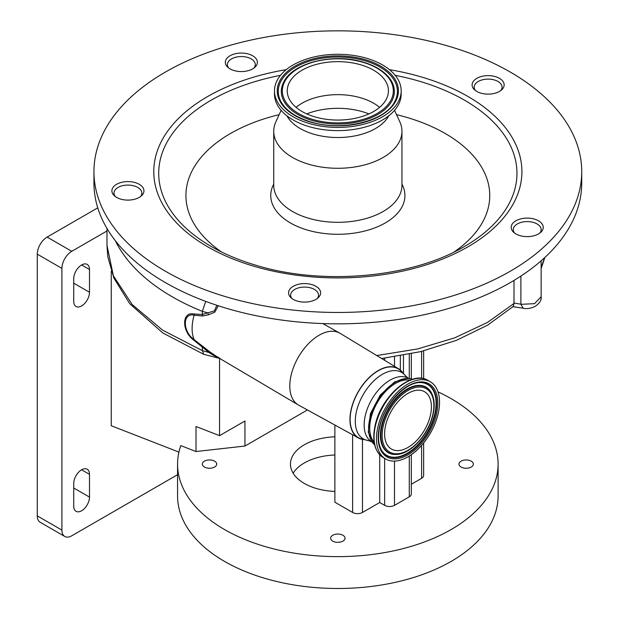 <?xml version="1.0" encoding="UTF-8"?>
<svg xmlns="http://www.w3.org/2000/svg" width="619" height="619" viewBox="0 0 619 619"><rect width="100%" height="100%" fill="white"/><g stroke="black" fill="none" stroke-linecap="round" stroke-linejoin="round"><path stroke-width="0.93" d="M273.73 184.129A67.092 38.734 0 0 0 307.38 230.059A67.092 38.734 0 0 0 381.025 225.192A67.092 38.734 0 0 0 401.948 184.129M221.563 251.987A151.91 87.705 180 0 1 279.146 114.654M396.531 114.654A151.91 87.705 180 0 1 406.807 117.401A151.91 87.705 180 0 1 454.114 251.987M480.847 93.129A16.024 9.254 0 0 0 504.152 84.888A16.024 9.254 0 0 0 495.401 76.64A16.024 9.254 0 0 0 472.096 84.888A16.024 9.254 0 0 0 480.847 93.129M234.075 70.566A16.024 9.254 0 0 0 257.38 62.318A16.024 9.254 0 0 0 248.629 54.077A16.024 9.254 0 0 0 225.324 62.318A16.024 9.254 0 0 0 234.075 70.566M120.643 199.094A16.024 9.254 0 0 0 143.948 190.845A16.024 9.254 0 0 0 135.197 182.605A16.024 9.254 0 0 0 111.892 190.845A16.024 9.254 0 0 0 120.643 199.094M297.313 301.089A16.024 9.254 0 0 0 320.619 292.849A16.024 9.254 0 0 0 311.868 284.601A16.024 9.254 0 0 0 288.562 292.849A16.024 9.254 0 0 0 297.313 301.089M448.566 46.185A243.894 140.807 180 0 1 581.728 171.649A243.894 140.807 180 0 1 227.111 297.112A243.894 140.807 180 0 1 93.949 171.649A243.894 140.807 180 0 1 448.566 46.185M519.929 235.607A16.024 9.254 0 0 0 543.234 227.359A16.024 9.254 0 0 0 534.483 219.111A16.024 9.254 0 0 0 511.178 227.359A16.024 9.254 0 0 0 519.929 235.607M581.728 171.649L581.728 183.031A243.894 140.807 180 0 1 227.111 308.494A243.894 140.807 180 0 1 93.949 183.031L93.949 171.649M500.717 90.614A13.935 8.047 0 0 0 502.063 87.163A13.935 8.047 0 0 0 497.978 81.468A13.935 8.047 0 0 0 482.789 79.727A13.935 8.047 0 0 0 474.185 87.163A13.935 8.047 0 0 0 475.531 90.614M111.265 271.254L111.265 425.756L178.922 452.102M89.5 269.513A11.15 6.438 120 0 0 87.186 264.414A11.15 6.438 120 0 0 81.615 264.963A11.15 6.438 120 0 0 73.731 278.62L73.731 301.376A11.15 6.438 120 0 0 76.044 306.482A11.15 6.438 120 0 0 84.633 303.496A11.15 6.438 120 0 0 89.5 292.276L89.5 269.513L81.615 264.963M89.5 474.34A11.15 6.438 120 0 0 87.186 469.241A11.15 6.438 120 0 0 81.615 469.79A11.15 6.438 120 0 0 73.731 483.447L73.731 506.203A11.15 6.438 120 0 0 76.044 511.309A11.15 6.438 120 0 0 84.633 508.323A11.15 6.438 120 0 0 89.5 497.103L89.5 474.34L81.615 469.79M106.971 230.98L71.758 251.306A13.935 8.047 120 0 0 61.908 268.375L61.908 530.104A13.935 8.047 120 0 0 64.794 536.48A13.935 8.047 120 0 0 71.758 535.791L177.568 474.703M64.794 536.48L40.158 522.258A13.935 8.047 -60 0 1 37.272 515.875L61.908 530.104M61.908 268.375L37.272 254.154L37.272 515.875M37.272 254.154A13.935 8.047 -60 0 1 47.121 237.085L71.758 251.306M97.763 207.845L47.121 237.085M306.56 409.484L306.56 410.467L244.946 446.044L196.014 451.537L180.802 445.61A160.275 92.533 0 0 0 177.568 464.103A160.275 92.533 0 0 0 224.511 529.531A160.275 92.533 0 0 0 399.17 549.587A160.275 92.533 0 0 0 498.109 464.103A160.275 92.533 0 0 0 451.166 398.667A160.275 92.533 0 0 0 438.004 391.866M177.568 464.103L177.568 495.966A160.275 92.533 0 0 0 224.511 561.394A160.275 92.533 0 0 0 399.17 581.45A160.275 92.533 0 0 0 498.109 495.966L498.109 464.103M471.245 461.17A7.188 4.147 0 0 0 463.414 460.265A7.188 4.147 0 0 0 458.973 464.103A7.188 4.147 0 0 0 461.078 467.036A7.188 4.147 0 0 0 468.908 467.933A7.188 4.147 0 0 0 473.349 464.103A7.188 4.147 0 0 0 471.245 461.17M342.918 535.257A7.188 4.147 0 0 0 335.088 534.352A7.188 4.147 0 0 0 330.654 538.19A7.188 4.147 0 0 0 332.759 541.122A7.188 4.147 0 0 0 340.589 542.02A7.188 4.147 0 0 0 345.023 538.19A7.188 4.147 0 0 0 342.918 535.257M214.6 461.17A7.188 4.147 0 0 0 206.769 460.265A7.188 4.147 0 0 0 202.336 464.103A7.188 4.147 0 0 0 204.432 467.036A7.188 4.147 0 0 0 212.263 467.933A7.188 4.147 0 0 0 216.704 464.103A7.188 4.147 0 0 0 214.6 461.17M334.879 455.004A47.384 27.36 0 0 0 293.151 473.202M334.879 491.409A47.384 27.36 180 0 1 304.331 483.447A47.384 27.36 180 0 1 290.45 464.103A47.384 27.36 180 0 1 334.879 436.797M196.014 451.537L196.014 426.499L219.552 435.668L219.552 358.409M219.552 435.668L244.946 421.013L244.946 446.044M306.56 410.467L306.846 409.639M423.644 442.987L423.644 475.477A6.971 4.024 180 0 1 421.601 478.325L411.326 484.259M411.326 454.694L411.326 493.97A6.971 4.024 180 0 1 409.283 496.817L394.504 505.352A6.971 4.024 180 0 1 384.647 505.352L379.718 502.504L362.479 512.462A6.971 4.024 180 0 1 352.621 512.462L334.879 502.218L334.879 425.036M379.718 454.81L379.718 502.504M403.456 355.291L403.456 373.412M400.331 370.061L400.331 355.848M106.971 228.426L106.971 245.279L113.354 275.749L132.211 304.587L162.495 330.066L202.328 350.633L203.783 354.347L220.024 358.509M216.379 356.366C225.401 361.009 214.259 356.281 209.06 352.536L202.328 347.081L202.328 350.625L209.06 352.536L209.648 351.724L217.958 357.403L298.257 404.911A41.465 23.94 120 0 0 298.644 405.136L358.494 438.004A40.003 23.096 120 0 0 363.67 439.629M520.889 304.316L534.499 303.674L541.145 296.795C541.679 300.153 539.575 303.411 534.839 306.567C530.452 308.502 526.591 309.067 523.256 308.254L520.889 304.316L520.881 276.089M539.799 233.084A13.935 8.047 0 0 0 541.145 229.634A13.935 8.047 0 0 0 537.06 223.946A13.935 8.047 0 0 0 521.879 222.198A13.935 8.047 0 0 0 513.275 229.634A13.935 8.047 0 0 0 514.621 233.084M376.739 355.538L417.492 348.992L454.779 337.835L487.509 322.406L514.002 303.472L513.36 306.366L487.617 325.153L456.249 340.419L420.463 351.677L381.66 358.517M402.482 372.39A40.003 23.096 120 0 0 398.489 368.723L340.102 333.324A41.465 23.94 120 0 0 339.715 333.099A41.465 23.94 120 0 0 319.118 335.227A41.465 23.94 120 0 0 292.06 371.648A41.465 23.94 120 0 0 298.257 404.911M218.267 305.755L214.793 312.2L208.348 314.8L202.692 316L194.157 315.179C182.404 312.463 182.381 331.397 194.165 339.684L209.648 351.724M398.489 368.723A40.003 23.096 120 0 0 378.24 370.557A40.003 23.096 120 0 0 352.041 406.033A40.003 23.096 120 0 0 358.494 438.004M400.006 370.123A39.748 22.949 120 0 0 378.24 370.766A39.748 22.949 120 0 0 351.77 407.604A39.748 22.949 120 0 0 360.459 438.616L368.181 440.527A38.37 22.152 120 0 1 356.32 412.161A38.37 22.152 120 0 1 382.426 374.302A38.37 22.152 120 0 1 405.522 375.857L400.006 370.123M374.611 444.79A38.022 21.951 -60 0 1 371.214 413.84A38.022 21.951 -60 0 1 395.487 382.132A38.022 21.951 -60 0 1 412.432 379.292M374.116 442.136A36.444 21.038 -60 0 1 371.183 417.322A36.444 21.038 -60 0 1 409.886 380.182M437.749 415.334A44.599 25.75 120 0 0 430.306 381.776A44.599 25.75 120 0 0 378.263 425.47A44.599 25.75 120 0 0 385.707 459.027A44.599 25.75 120 0 0 437.749 415.334M202.328 347.081L194.01 340.373L194.157 339.684A40.243 23.236 120 0 1 194.157 315.179L194.01 313.995L202.359 314.498L202.692 316M202.692 346.245L202.359 346.934M194.01 340.373C181.499 331.444 181.522 311.249 194.01 313.995M202.359 314.498L207.767 312.85A3.064 1.756 -103.8 0 1 208.348 314.8M205.725 301.391L202.328 311.357A125.433 72.415 180 0 0 207.767 312.85L214.259 310.986L216.898 305.306M115.296 240.644A222.987 128.744 180 0 0 172.275 296.826A222.987 128.744 180 0 0 202.328 311.357L202.328 314.32M140.513 196.571A13.935 8.047 0 0 0 141.859 193.12A13.935 8.047 0 0 0 137.774 187.433A13.935 8.047 0 0 0 122.585 185.692A13.935 8.047 0 0 0 113.981 193.12A13.935 8.047 0 0 0 115.327 196.571M541.145 267.47L544.612 257.705M514.002 303.472L513.994 303.062L520.881 304.192M317.183 298.575A13.935 8.047 0 0 0 318.53 295.124A13.935 8.047 0 0 0 314.444 289.437A13.935 8.047 0 0 0 299.256 287.688A13.935 8.047 0 0 0 290.651 295.124A13.935 8.047 0 0 0 291.998 298.575M513.994 303.062L513.994 280.415M324.712 324.65L324.712 323.636M253.945 68.044A13.935 8.047 0 0 0 255.283 64.593A13.935 8.047 0 0 0 251.206 58.906A13.935 8.047 0 0 0 236.017 57.165A13.935 8.047 0 0 0 227.413 64.593A13.935 8.047 0 0 0 228.759 68.044M431.412 406.892A33.101 19.112 120 0 0 424.557 391.734A33.101 19.112 120 0 0 399.046 400.601A33.101 19.112 120 0 0 384.6 433.911A33.101 19.112 120 0 0 391.456 449.069A33.101 19.112 120 0 0 416.958 440.202A33.101 19.112 120 0 0 431.412 406.892M394.551 110.337L399.804 121.788A64.105 37.016 180 0 1 401.948 131.274A64.105 37.016 180 0 1 308.734 164.252A64.105 37.016 180 0 1 273.73 131.274A64.105 37.016 180 0 1 275.873 121.788L281.127 110.337M388.732 115.823A53.242 30.733 180 0 1 313.671 134.176A53.242 30.733 180 0 1 286.945 115.823M401.182 90.861L401.182 94.042A63.347 36.567 180 0 1 309.082 126.632A63.347 36.567 180 0 1 274.496 94.042L274.496 90.861A63.347 36.567 180 0 1 366.595 58.271A63.347 36.567 180 0 1 401.182 90.861A63.347 36.567 180 0 1 309.082 123.444A63.347 36.567 180 0 1 274.496 90.861M360.807 64.833A50.588 29.209 180 0 1 388.43 90.861A50.588 29.209 180 0 1 314.87 116.883A50.588 29.209 180 0 1 287.247 90.861A50.588 29.209 180 0 1 360.807 64.833M296.091 107.358A50.588 29.209 180 0 1 360.807 97.833A50.588 29.209 180 0 1 379.586 107.358M401.948 131.274L401.948 185.305A64.105 37.016 180 0 1 308.734 218.283A64.105 37.016 180 0 1 273.73 185.305L273.73 131.274M395.193 75.34A179.139 103.427 180 0 1 419.164 81.166A179.139 103.427 180 0 1 464.505 246.447C412.293 277.606 323.172 285.839 256.243 265.342C239.429 260.375 224.403 254.076 211.172 246.447A179.139 103.427 180 0 1 280.484 75.34M389.436 69.645A184.067 106.267 180 0 1 421.4 76.965A184.067 106.267 180 0 1 501.839 219.9A184.067 106.267 180 0 1 254.277 266.34A184.067 106.267 180 0 1 154.58 161.721A184.067 106.267 180 0 1 286.241 69.645M73.731 487.996L89.5 497.103M73.731 283.169L89.5 292.276M384.647 358.161L384.647 360.328M384.647 458.416L384.647 505.352M394.504 356.799L394.504 366.301M394.504 461.101L394.504 505.352M362.479 439.436L362.479 512.462M352.621 434.778L352.621 512.462M421.601 351.399L421.601 378.341M421.601 445.401L421.601 478.325M409.283 354.161L409.283 378.379M409.283 456.048L409.283 496.817M408.339 378.271A36.653 21.162 120 0 0 390.071 380.12A36.653 21.162 120 0 0 366.139 412.37A36.653 21.162 120 0 0 371.686 441.757M413.492 379.207A43.864 25.325 120 0 0 375.609 423.574M383.308 457.642C374.24 451.413 371.648 440.094 375.524 423.682C382.055 395.502 412.037 369.945 427.899 380.391A44.599 25.75 120 0 0 375.865 424.085A44.599 25.75 120 0 0 383.308 457.642L385.707 459.027M436.124 415.612A42.162 24.342 120 0 0 417.91 382.209A42.162 24.342 120 0 0 379.888 425.191A42.162 24.342 120 0 0 398.094 458.594A42.162 24.342 120 0 0 436.124 415.612M434.956 415.45A41.133 23.746 120 0 0 420.966 382.581C406.505 381.42 385.312 403.093 380.174 425.021C377.551 435.761 378.07 444.264 381.73 450.539A41.133 23.746 120 0 0 409.585 452.435A41.133 23.746 120 0 0 434.956 415.45M381.613 450.353A40.908 23.623 120 0 0 409.321 451.963A40.908 23.623 120 0 0 434.43 415.256A40.908 23.623 120 0 0 420.75 382.573M430.986 392.129A37.829 21.843 120 0 0 430.87 391.935A37.829 21.843 120 0 0 405.252 390.187A37.829 21.843 120 0 0 381.915 424.208A37.829 21.843 120 0 0 394.783 454.439A37.829 21.843 120 0 0 395.007 454.439M430.87 391.935L431.103 392.314A37.604 21.711 120 0 0 405.638 390.581A37.604 21.711 120 0 0 382.441 424.402A37.604 21.711 120 0 0 395.232 454.447L394.783 454.439M432.402 416.247A36.583 21.116 120 0 0 416.602 387.27A36.583 21.116 120 0 0 383.61 424.557A36.583 21.116 120 0 0 399.41 453.534A36.583 21.116 120 0 0 432.402 416.247M365.349 59.687A60.6 34.989 180 0 1 391.835 106.739A60.6 34.989 180 0 1 310.328 122.036A60.6 34.989 180 0 1 283.842 74.976A60.6 34.989 180 0 1 365.349 59.687M364.885 60.755A59.579 34.401 180 0 1 394.52 102.003A59.579 34.401 180 0 1 394.52 102.011C384.995 121.309 341.711 131.816 310.637 121.873C296.137 117.417 286.311 110.801 281.158 102.011A59.579 34.401 180 0 1 281.158 102.003A59.579 34.401 180 0 1 299.163 65.235A59.579 34.401 180 0 1 364.885 60.755M312.185 120.473A56.515 32.629 180 0 1 284.067 81.36A56.515 32.629 180 0 1 284.082 81.337C293.677 62.442 334.059 52.909 363.345 62.155C377.048 66.303 386.465 72.702 391.595 81.337A56.515 32.629 180 0 1 391.61 81.36A56.515 32.629 180 0 1 374.518 116.225A56.515 32.629 180 0 1 312.185 120.473M363.492 62.333A56.515 32.629 180 0 1 391.595 81.337M363.028 62.31A55.493 32.041 180 0 1 387.285 105.4A55.493 32.041 180 0 1 312.649 119.405A55.493 32.041 180 0 1 288.392 76.315A55.493 32.041 180 0 1 363.028 62.31M306.753 113.904A54.805 31.639 180 0 1 362.719 111.768A54.805 31.639 180 0 1 368.924 113.904M502.063 87.163L502.063 89.453M423.644 350.888L423.644 378.704M411.326 353.743L411.326 378.828M106.971 245.279L107.799 256.723L113.904 278.155L129.812 303.79L162.851 332.983L203.783 354.347M541.145 296.795L541.145 260.816M541.145 231.932L541.145 229.634M371.74 441.788L368.181 440.527M408.393 378.302L405.522 375.857M374.642 444.914L368.243 432.194L370.41 413.747L380.205 395.092L394.597 381.931L407.813 378.232L412.548 379.254M427.899 380.391L430.306 381.776M141.859 193.12L141.859 195.418M544.867 257.465L541.145 268.584M513.275 231.932L513.275 229.634M512.648 306.637L522.954 308.177M318.53 295.124L318.53 297.414M290.651 295.124L290.651 297.414M322.801 323.575L339.715 333.099M113.981 193.12L113.981 195.418M227.413 66.891L227.413 64.593M255.283 66.891L255.283 64.593M474.185 87.163L474.185 89.453M431.103 392.314C434.6 398.419 435.134 406.343 432.689 416.069C427.938 435.861 409.244 455.344 395.232 454.447"/></g></svg>
